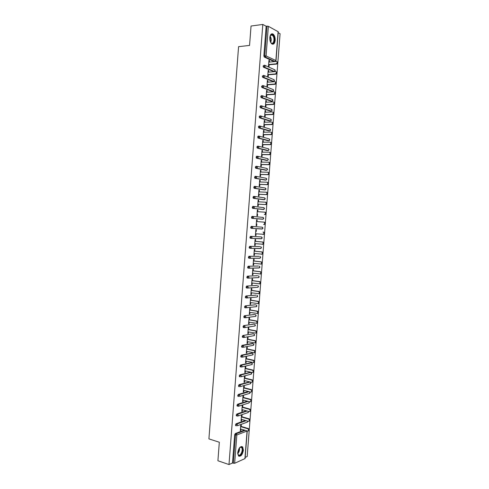 <?xml version="1.0" encoding="UTF-8"?>
<svg xmlns="http://www.w3.org/2000/svg" width="489" height="489" viewBox="0 0 489 489"><rect width="100%" height="100%" fill="white"/><g stroke="black" fill="none" stroke-linecap="round" stroke-linejoin="round"><path stroke-width="0.73" d="M243.394 450.216L242.685 446.964C240.405 445.901 238.754 447.783 237.74 452.612L238.436 455.846C240.741 456.909 242.391 455.033 243.394 450.216M275.191 40.391C275.276 37.408 274.567 35.294 273.051 34.047C271.328 33.313 270.246 34.505 269.806 37.61C269.726 40.593 270.429 42.702 271.927 43.943C273.669 44.688 274.757 43.503 275.191 40.391M245.178 457.398L247.183 456.512L280.081 33.747L278.18 32.726M247.232 430.95L245.087 458.541L234.647 463.285L232.507 462.997L228.993 464.55L217.911 460.76L219.323 442.233L208.919 438.896L238.571 46.669L249.561 45.422L251.04 26.027L262.807 24.45L266.15 26.247L263.864 55.856L264.732 55.77L267.018 26.131L266.15 26.247M267.018 26.131L268.357 26.314L278.253 31.761L276.01 60.667M228.993 464.55L262.807 24.45M269.139 64.756L268.993 66.62L268.473 66.388L268.95 60.269L269.47 60.508L268.926 60.563M269.347 62.085L269.47 60.508M232.507 462.997L234.683 434.697L235.313 433.541L244.372 430.094M274.127 61.638L264.268 57.054L263.864 55.856M235.9 425.668L235.441 424.929L236.065 423.786L245.319 420.454M236.664 415.901L236.193 415.149L236.817 414.018L246.285 410.803M237.428 406.121L236.945 405.357L237.575 404.238L247.281 401.145M238.192 396.328L237.703 395.558L238.326 394.452L248.302 391.475M238.962 386.53L238.455 385.748L239.084 384.647L249.561 381.891M239.732 376.719L239.213 375.925L239.836 374.837L250.289 372.294M240.502 366.897L239.971 366.096L240.594 365.02L251.022 362.685M241.279 357.062L240.729 356.249L241.352 355.185L251.749 353.064M242.055 347.221L241.487 346.395L242.11 345.344L252.483 343.431M242.837 337.367L242.244 336.53L242.868 335.491L253.216 333.791M243.62 327.502L243.009 326.658L243.632 325.625L253.95 324.146M244.408 317.63L243.766 316.768L244.39 315.747L254.677 314.482M245.203 307.74L244.738 307.667L244.531 306.872L245.154 305.863L255.411 304.812M246.01 297.85L245.509 297.77L245.295 296.964L245.918 295.967L256.144 295.136M246.829 287.942L246.279 287.862L246.059 287.049L246.682 286.059L256.884 285.442M247.66 278.033L247.049 277.948L246.823 277.116L247.446 276.138L257.617 275.741M248.528 268.106L247.825 268.021L247.587 267.177L248.21 266.212L258.351 266.034M249.598 258.271L248.595 258.082L248.357 257.226L248.974 256.267L259.084 256.315M250.386 248.314L249.372 248.137L249.121 247.263L249.745 246.315L259.824 246.584M251.175 238.345L250.148 238.174L249.891 237.287L250.509 236.352L261.37 236.914L250.509 236.352M262.128 227.159L262.837 228.161L261.982 229.035L251.976 228.369L250.924 228.204L250.661 227.299L251.279 226.383L262.128 227.159L251.279 226.383M263.015 219.164L251.902 218.314L251.432 217.305L252.049 216.395L252.892 216.456L262.886 217.391L263.595 218.381L262.74 219.268L251.902 218.314M262.691 209.445L252.672 208.32L252.202 207.299L252.819 206.401L253.632 206.45M263.467 199.665L253.443 198.32L252.972 197.281L253.589 196.395L254.384 196.431M264.249 189.873L254.213 188.302L253.748 187.25L254.359 186.376L255.136 186.407M265.026 180.074L254.983 178.277L254.518 177.214L255.136 176.346L255.888 176.364M265.808 170.264L255.759 168.24L255.295 167.159L255.906 166.309L256.646 166.315M266.591 160.441L256.536 158.191L256.071 157.097L256.682 156.254L257.397 156.26M267.367 150.612L257.306 148.13L256.847 147.024L257.458 146.193L258.155 146.187M268.149 140.765L258.082 138.057L257.624 136.938L258.235 136.119L258.913 136.107M268.932 130.911L258.858 127.977L258.4 126.847L259.011 126.034L259.671 126.015M269.72 121.046L259.525 117.825L259.176 116.737L259.787 115.942L260.435 115.917M270.503 111.168L260.313 107.721L259.959 106.62L260.57 105.832L261.193 105.801M271.285 101.278L261.102 97.611L260.735 96.492L261.346 95.716L261.957 95.679M272.067 91.382L261.896 87.488L261.517 86.351L262.721 85.544M272.856 81.467L262.685 77.354L262.3 76.198L263.485 75.398M273.638 71.547L263.479 67.207L263.082 66.033L264.256 65.239M268.571 72.14L268.693 70.544L268.174 70.318L267.697 76.431L268.216 76.651L268.363 74.786M267.795 82.176L267.917 80.569L267.397 80.355L266.921 86.461L267.446 86.669L267.587 84.805M267.018 92.207L267.141 90.581L266.621 90.379L266.15 96.48L266.67 96.675L266.817 94.817M266.242 102.225L266.371 100.587L265.845 100.398L265.374 106.492L265.9 106.675L266.04 104.817M265.466 112.238L265.594 110.581L265.075 110.398L264.604 116.486L265.124 116.657L265.27 114.805M264.696 122.232L264.824 120.557L264.298 120.392L263.828 126.474L264.353 126.633L264.494 124.781M263.919 132.219L264.054 130.532L263.528 130.374L263.058 136.449L263.583 136.596L263.724 134.744M263.149 142.195L263.284 140.49L262.758 140.349L262.287 146.413L262.813 146.547L262.954 144.701M262.379 152.158L262.514 150.435L261.988 150.306L261.517 156.37L262.043 156.492L262.19 154.64M261.609 162.11L261.743 160.374L261.218 160.258L260.747 166.309L261.273 166.419L261.419 164.573M260.839 172.055L260.973 170.3L260.448 170.196L259.983 176.242L260.509 176.34L260.649 174.5M260.069 181.981L260.209 180.215L259.683 180.123L259.213 186.162L259.745 186.248L259.885 184.408M259.304 191.902L259.445 190.123L258.913 190.038L258.449 196.071L258.974 196.15L259.121 194.31M258.54 201.816L258.675 200.013L258.149 199.946L257.685 205.973L258.21 206.034L258.351 204.2M257.77 211.713L257.911 209.897L257.385 209.842L256.914 215.863L257.446 215.912L257.587 214.078M257.006 221.603L257.147 219.769L256.621 219.726L256.15 225.741L256.682 225.777L256.823 223.944M256.242 231.468L256.389 229.634L255.857 229.598L255.392 235.606L255.924 235.631L256.065 233.821M255.484 241.315L255.625 239.482L255.093 239.463L254.628 245.466L255.16 245.478L255.301 243.681M254.72 251.15L254.861 249.323L254.329 249.317L253.864 255.307L254.402 255.313L254.537 253.534M253.962 260.979L254.103 259.152L253.571 259.158L253.106 265.142L253.638 265.136L253.773 263.382M253.204 270.796L253.345 268.974L252.807 268.987L252.348 274.965L252.88 274.946L253.015 273.21M252.44 280.6L252.587 278.779L252.049 278.803L251.59 284.781L252.122 284.751L252.257 283.033M251.688 290.399L251.829 288.577L251.291 288.614L250.833 294.586L251.364 294.537L251.499 292.844M250.93 300.185L251.071 298.363L250.533 298.412L250.075 304.378L250.606 304.323L250.741 302.642M250.172 309.959L250.313 308.143L249.775 308.204L249.317 314.158L249.855 314.091L249.983 312.428M249.414 319.72L249.555 317.905L249.023 317.978L248.559 323.926L249.097 323.852L249.225 322.208M248.663 329.476L248.803 327.661L248.265 327.746L247.807 333.687L248.345 333.596L248.467 331.976M247.911 339.219L248.051 337.41L247.513 337.502L247.055 343.437L247.593 343.339L247.715 341.732M247.159 348.95L247.293 347.141L246.756 347.251L246.297 353.18L246.835 353.064L246.963 351.481M246.407 358.669L246.542 356.866L246.004 356.982L245.545 362.905L246.089 362.783L246.205 361.218M245.655 368.382L245.79 366.579L245.252 366.707L244.793 372.624L245.337 372.49L245.454 370.943M244.903 378.083L245.044 376.279L244.5 376.42L244.048 382.331L244.586 382.184L244.702 380.656M244.152 387.771L244.292 385.974L243.754 386.127L243.296 392.031L243.834 391.866L243.95 390.363M243.406 397.453L243.546 395.656L243.002 395.821L242.544 401.714L243.088 401.542L243.204 400.057M242.654 407.123L242.795 405.326L242.251 405.503L241.798 411.39L242.342 411.206L242.452 409.739M241.908 416.781L242.049 414.984L241.505 415.173L241.053 421.06L241.59 420.864L241.707 419.409M241.163 426.426L241.303 424.635L240.759 424.837L240.307 430.711L240.845 430.509L240.961 429.073M268.693 70.544L268.149 70.593M267.917 80.569L267.373 80.612M267.141 90.581L266.603 90.618M266.371 100.587L265.827 100.618M265.594 110.581L265.056 110.6M264.824 120.557L264.286 120.575M264.054 130.532L263.516 130.545M263.284 140.49L262.746 140.496M262.514 150.435L261.976 150.441M261.743 160.374L261.205 160.368M260.973 170.3L260.441 170.288M260.209 180.215L259.677 180.203M259.445 190.123L258.907 190.099M258.675 200.013L258.143 199.989M257.911 209.897L257.379 209.867M257.147 219.769L256.615 219.732M256.682 225.777L256.15 225.735M255.924 235.631L255.392 235.588M255.16 245.478L254.628 245.423M254.402 255.313L253.87 255.252M253.638 265.136L253.113 265.069M252.88 274.946L252.355 274.879M252.122 284.751L251.597 284.671M251.364 294.537L250.839 294.457M250.606 304.323L250.081 304.237M249.855 314.091L249.329 313.999M249.097 323.852L248.577 323.755M248.345 333.596L247.819 333.498M247.593 343.339L247.067 343.229M246.835 353.064L246.315 352.954M246.089 362.783L245.564 362.661M245.337 372.49L244.818 372.361M244.586 382.184L244.066 382.056M243.834 391.866L243.32 391.738M243.088 401.542L242.568 401.408M242.342 411.206L241.823 411.066M241.59 420.864L241.077 420.711M240.845 430.509L240.331 430.351M276.927 61.675C277.99 62.347 277.941 63.136 276.774 64.047L276.254 63.808C277.465 62.794 277.477 62.005 276.285 61.437L268.803 62.14M276.096 63.839L268.62 64.524M276.615 64.077L268.595 64.805M276.12 71.791C277.196 72.433 277.159 73.222 276.01 74.151L275.496 73.925C276.682 72.916 276.682 72.127 275.496 71.565L268.027 72.183M275.313 73.961L267.844 74.566M275.827 74.187L267.819 74.829M275.313 81.889C276.401 82.519 276.383 83.301 275.252 84.242L274.739 84.035C275.894 83.02 275.888 82.231 274.708 81.675L267.251 82.219M274.525 84.071L267.067 84.597M275.038 84.285L267.049 84.848M274.506 91.981C275.613 92.586 275.607 93.368 274.494 94.328L273.974 94.126C275.105 93.112 275.093 92.329 273.926 91.779L266.474 92.244M273.742 94.175L266.291 94.621M274.256 94.377L266.273 94.848M273.706 102.06C274.818 102.641 274.824 103.423 273.736 104.395L273.217 104.212C274.323 103.197 274.298 102.421 273.143 101.871L265.704 102.256M272.954 104.261L265.521 104.628M273.473 104.45L265.503 104.842M272.899 112.128C274.023 112.69 274.048 113.466 272.978 114.457L272.459 114.279C273.534 113.271 273.504 112.494 272.355 111.95L264.928 112.256M272.171 114.34L264.745 114.628M272.691 114.518L264.732 114.823M269.934 36.657L270.759 35.012C271.713 34.169 272.636 34.456 273.54 35.893C275.961 39.866 272.941 46.504 270.625 42.25L270.441 41.907M270.6 42.268L271.352 43.044C273.498 44.633 274.959 39.053 273.162 36.155L272.245 35.122L270.588 35.349L270.191 35.911M272.666 44.224C274.977 42.604 275.344 39.676 273.754 35.422L272.618 34.132L271.676 33.857M269.8 38.998L269.861 39.652M239.28 448.107L240.808 447.007L241.676 447.154C244.237 448.492 241.126 457.093 238.669 455.412L237.715 453.364M237.813 454.012L238.528 455.021C240.6 456.475 243.485 449.519 241.609 447.637L240.509 447.246L239.714 447.631M238.815 456.176C241.462 457.044 244.421 449 242.263 446.867L241.707 446.451M272.092 122.189C273.229 122.727 273.272 123.497 272.22 124.506L271.701 124.34C272.752 123.332 272.709 122.562 271.572 122.024L264.158 122.25M271.389 124.408L263.974 124.616M271.908 124.573L263.956 124.793M271.316 132.232C272.44 132.77 272.489 133.54 271.462 134.542L270.943 134.389C271.97 133.387 271.921 132.617 270.796 132.079L263.382 132.232M270.606 134.463L263.198 134.597M271.126 134.616L263.186 134.756M270.533 142.268C271.652 142.8 271.707 143.564 270.704 144.567L270.185 144.426C271.187 143.424 271.132 142.66 270.014 142.128L262.611 142.201M269.824 144.506L262.428 144.561M270.35 144.646L262.422 144.701M269.751 152.293C270.857 152.819 270.924 153.583 269.946 154.579L269.427 154.457C270.405 153.454 270.338 152.69 269.231 152.165L261.841 152.158M269.048 154.542L261.658 154.518M269.567 154.665L261.652 154.64M268.974 162.305C270.075 162.831 270.142 163.589 269.188 164.585L268.669 164.469C269.622 163.473 269.549 162.715 268.455 162.189L261.071 162.103M268.265 164.561L260.894 164.463M268.791 164.677L260.882 164.567M268.198 172.305C269.286 172.825 269.366 173.583 268.437 174.579L267.911 174.475C268.84 173.485 268.761 172.721 267.672 172.201L260.307 172.042M267.489 174.573L260.124 174.396M268.015 174.677L260.117 174.487M267.422 182.299C268.498 182.819 268.583 183.571 267.679 184.561L267.153 184.469C268.064 183.479 267.978 182.727 266.896 182.201L259.537 181.969M266.713 184.573L259.353 184.322M267.238 184.665L259.353 184.39M266.297 192.22L266.646 192.275C267.715 192.794 267.807 193.546 266.921 194.53L266.395 194.457C267.281 193.467 267.19 192.715 266.12 192.195L258.773 191.884M265.937 194.567L258.589 194.231M266.462 194.64L258.583 194.286M265.466 202.195L265.869 202.244C266.927 202.758 267.025 203.51 266.163 204.494L265.643 204.426C266.505 203.442 266.407 202.691 265.344 202.177L258.003 201.786M265.16 204.543L257.825 204.133M265.686 204.61L257.819 204.17M264.641 212.153L265.093 212.202C266.144 212.715 266.248 213.461 265.411 214.439L264.885 214.39C265.723 213.412 265.619 212.66 264.567 212.147L257.238 211.682M264.384 214.512L264.91 214.561M263.797 222.104L264.323 222.147C265.362 222.66 265.472 223.406 264.653 224.378L264.127 224.341C264.946 223.363 264.836 222.617 263.797 222.104L256.474 221.56M263.614 224.463L264.139 224.506M255.533 233.773L263.369 234.28C264.17 233.308 264.054 232.568 263.021 232.055L263.547 232.086C264.58 232.599 264.696 233.339 263.895 234.31L262.893 234.414M254.769 243.632L262.617 244.207C263.394 243.241 263.271 242.501 262.251 241.988L254.952 241.297M262.251 241.988L262.776 242.012C263.797 242.52 263.919 243.259 263.143 244.225L262.177 244.347M262.776 242.012L254.952 241.266M254.011 253.479L261.859 254.127C262.624 253.168 262.495 252.428 261.481 251.914L254.188 251.144M261.481 251.914L262.006 251.921C263.021 252.434 263.149 253.174 262.385 254.133L261.456 254.268M262.006 251.921L254.194 251.095M253.247 263.314L261.108 264.036C261.847 263.076 261.713 262.342 260.704 261.829L253.43 260.985M260.704 261.829L261.236 261.829C262.245 262.336 262.373 263.07 261.633 264.029L261.053 264.176M261.236 261.829L253.43 260.918M252.489 273.143L260.35 273.932C261.071 272.978 260.937 272.251 259.94 271.737L252.666 270.814M259.94 271.737L260.466 271.719C261.462 272.232 261.603 272.96 260.875 273.913L260.282 274.066M260.466 271.719L252.672 270.729M251.731 282.96L259.592 283.822C260.301 282.874 260.16 282.141 259.17 281.627L251.908 280.631M259.17 281.627L259.696 281.603C260.686 282.11 260.833 282.844 260.124 283.785L259.518 283.944M259.696 281.603L251.914 280.533M250.973 292.764L258.84 293.693C259.531 292.752 259.384 292.025 258.4 291.511L251.15 290.435M258.4 291.511L258.932 291.468C259.91 291.982 260.056 292.709 259.372 293.651L258.748 293.81M258.932 291.468L251.157 290.319M250.215 302.557L258.088 303.559C258.76 302.624 258.608 301.896 257.636 301.383L250.392 300.234M257.636 301.383L258.161 301.334C259.139 301.841 259.286 302.569 258.614 303.504L257.984 303.669M258.161 301.334L250.405 300.099M249.457 312.343L257.33 313.418C257.99 312.483 257.831 311.762 256.866 311.242L249.634 310.02M256.866 311.242L257.397 311.181C258.363 311.695 258.516 312.416 257.862 313.351L257.214 313.516M257.397 311.181L249.647 309.867M248.699 322.11L256.578 323.26C257.22 322.33 257.061 321.609 256.102 321.096L248.883 319.794M256.102 321.096L256.633 321.016C257.593 321.536 257.752 322.257 257.11 323.18L256.45 323.351M256.633 321.016L248.895 319.629M247.947 331.878L255.826 333.095C256.45 332.172 256.285 331.45 255.337 330.937L248.125 329.562M255.337 330.937L255.869 330.845C256.817 331.365 256.982 332.08 256.358 333.003L255.704 333.18M255.869 330.845L248.137 329.378M247.189 341.628L255.069 342.917C255.68 342 255.515 341.279 254.573 340.766L247.373 339.317M254.573 340.766L255.105 340.662C256.047 341.181 256.218 341.897 255.606 342.813L254.958 342.997M255.105 340.662L247.385 339.115M246.438 351.371L254.317 352.734C254.916 351.817 254.745 351.102 253.809 350.582L246.615 349.06M253.809 350.582L254.341 350.466C255.276 350.986 255.447 351.707 254.855 352.618L254.219 352.801M254.341 350.466L246.633 348.84M245.686 361.096L253.565 362.532C254.152 361.628 253.974 360.913 253.045 360.387L245.863 358.792M253.045 360.387L253.583 360.265C254.512 360.784 254.683 361.499 254.103 362.41L253.479 362.6M253.583 360.265L245.881 358.553M244.934 370.821L252.104 372.508L252.813 372.325C253.381 371.42 253.21 370.711 252.287 370.185L245.111 368.517M252.287 370.185L252.819 370.051C253.742 370.57 253.919 371.285 253.351 372.19L252.74 372.386M252.819 370.051L245.136 368.26M244.182 380.528L251.346 382.288L252.061 382.111C252.617 381.206 252.44 380.497 251.523 379.971L244.359 378.229M251.523 379.971L252.061 379.825C252.978 380.35 253.155 381.059 252.599 381.958L252 382.16M252.061 379.825L244.384 377.954M243.436 390.228L250.582 392.062L251.309 391.878C251.853 390.986 251.676 390.271 250.765 389.745L243.614 387.93M250.765 389.745L251.303 389.586C252.208 390.112 252.391 390.827 251.847 391.72L251.26 391.927M251.303 389.586L243.632 387.643M242.685 399.916L249.824 401.824L250.564 401.64C251.095 400.748 250.906 400.039 250.007 399.513L242.862 397.618M250.007 399.513L250.545 399.342C251.444 399.868 251.627 400.577 251.095 401.469L250.521 401.677M250.545 399.342L242.886 397.312M241.939 409.593L249.066 411.573L249.812 411.39C250.331 410.503 250.142 409.794 249.249 409.262L242.116 407.3M249.249 409.262L249.787 409.079C250.68 409.611 250.869 410.32 250.35 411.206L249.781 411.42M249.787 409.079L242.141 406.976M241.187 419.262L248.308 421.316L249.06 421.133C249.573 420.253 249.378 419.544 248.491 419.006L241.364 416.97M248.491 419.006L249.029 418.816C249.916 419.348 250.105 420.057 249.598 420.937L249.042 421.151M249.029 418.816L241.395 416.634M240.441 428.92L247.556 431.047L248.314 430.864C248.809 429.984 248.62 429.275 247.734 428.743L240.619 426.628M247.734 428.743L248.271 428.535C249.158 429.073 249.347 429.776 248.852 430.656L248.302 430.876M248.271 428.535L240.649 426.274M268.357 26.314L266.077 55.935L275.863 60.532L278.113 31.589M264.268 57.054L265.136 56.968L264.732 55.77L266.077 55.935L265.301 56.975L264.323 57.085M274.977 61.559L265.136 56.968L275.099 61.547L275.863 60.532L275.075 61.553M244.922 458.719L247.073 431.023L236.835 434.972L234.647 463.285M233.32 463.272L235.509 434.947L234.683 434.697M235.313 433.541L236.138 433.792L236.835 434.972L235.509 434.947L236.138 433.792L245.185 430.338M265.117 65.465L274.366 69.591L275.087 70.477L274.347 71.48L264.402 67.17L263.54 67.244M263.479 67.207L264.537 67.146L265.289 66.119L264.555 65.214L263.944 65.954L264.402 67.17L274.347 71.48L275.234 70.618M273.363 71.571L274.629 71.339M264.311 75.606L273.596 79.518L274.317 80.416L273.602 81.4L263.62 77.329L262.758 77.396M272.593 81.492L273.84 81.278M263.504 85.728L272.825 89.438L273.547 90.337L272.85 91.309L262.837 87.476L261.976 87.531M271.823 91.394L272.978 91.29M262.691 95.844L272.055 99.34L272.776 100.251L272.098 101.211L262.055 97.611L261.199 97.659M271.059 101.29L272.202 101.192M261.878 105.948L271.285 109.236L272.006 110.153L271.352 111.101L260.417 107.776M270.289 111.174L271.426 111.082M261.071 116.046L270.515 119.127L271.236 120.049L270.6 120.979L259.641 117.88M269.525 121.052L270.649 120.966M260.258 126.131L269.751 128.998L270.472 129.927L269.855 130.844L258.858 127.977M268.761 130.918L269.879 130.838L270.619 130.019L270.283 129.255M259.445 136.205L268.987 138.864L269.702 139.799L269.109 140.698L258.082 138.057M267.99 140.765L269.103 140.704L269.855 139.885L269.506 139.114M258.626 146.272L268.216 148.717L268.938 149.658L268.357 150.545L257.306 148.13M267.232 150.612L268.308 150.563M257.813 156.327L267.452 158.558L268.174 159.512L267.611 160.38L256.536 158.191M266.468 160.441L267.52 160.416M257 166.37L266.688 168.387L267.41 169.347L266.866 170.209L255.759 168.24M265.704 170.264L266.725 170.258M256.187 176.407L265.93 178.21L266.646 179.176L266.12 180.019L254.983 178.277M264.94 180.074L265.93 180.086M255.368 186.431L265.166 188.02L265.882 188.992L265.374 189.824L254.213 188.302M264.182 189.873L265.136 189.903M254.555 196.45L264.408 197.819L265.117 198.803L264.262 199.701L253.443 198.32M263.424 199.659L264.341 199.701M253.742 206.456L263.644 207.611L264.36 208.595L263.498 209.494L252.672 208.32M262.666 209.439L263.553 209.494M261.413 236.921L262.08 237.923L261.224 238.791L251.267 238.351M249.745 246.315L259.781 246.578M260.686 246.676L261.322 247.678L260.466 248.534L250.545 248.32M248.974 256.267L259.023 256.303M259.965 256.419L260.564 257.422L259.714 258.271L249.818 258.278M248.21 266.212L258.271 266.022M259.237 266.157L259.806 267.153L258.956 267.99L249.09 268.223M248.809 268.21L248.064 268.119M247.446 276.138L257.52 275.729M248.027 278.143L247.3 278.045M246.682 286.059L256.768 285.429M247.245 288.07L246.535 287.966M245.918 295.967L256.016 295.111M246.456 297.978L245.771 297.868M245.154 305.863L255.264 304.788M245.674 307.874L245.007 307.764M244.39 315.747L254.512 314.458M244.897 317.764L244.243 317.648M243.632 325.625L253.76 324.109M244.115 327.642L243.485 327.52M242.868 335.491L253.015 333.755M242.11 345.344L242.941 345.515L253.088 343.559L252.269 343.388M241.352 355.185L242.183 355.369L252.342 353.192L251.517 353.015M240.594 365.02L241.425 365.21L251.59 362.814L250.771 362.63M239.836 374.837L240.667 375.039L250.845 372.422L250.026 372.233M239.084 384.647L239.91 384.855L250.099 382.025L249.286 381.823M238.326 394.452L239.152 394.666L249.121 391.689M237.575 404.238L238.394 404.464L248.094 401.365M237.104 406.029L238.84 406.206L239.097 405.619L238.394 404.464L237.77 405.583L238.241 406.347M236.817 414.018L237.642 414.25L247.104 411.029M236.065 423.786L236.89 424.03L246.132 420.687M262.685 77.354L263.779 77.299L264.506 76.29L263.773 75.373L263.161 76.125L263.62 77.329L273.602 81.4L274.463 80.544L274.17 79.805M261.896 87.488L263.015 87.439L263.724 86.443L262.99 85.526L262.379 86.29L262.837 87.476L272.85 91.309L273.693 90.465L273.394 89.719M261.102 97.611L262.251 97.574L262.935 96.59L262.208 95.661L261.597 96.437L262.055 97.611L272.098 101.211L272.923 100.367L272.618 99.615M260.313 107.721L261.493 107.69L262.159 106.724L261.426 105.789L260.814 106.578L261.273 107.739L271.352 111.101L272.153 110.263M259.525 117.825L260.729 117.8L261.377 116.853L260.643 115.905L260.032 116.706L260.496 117.849L270.6 120.979L271.389 120.147L271.059 119.389M258.736 127.91L259.971 127.898L260.594 126.963L259.867 126.009L259.256 126.822L259.714 127.953L269.855 130.844M257.954 137.99L259.213 137.984L259.818 137.061L259.091 136.107L258.473 136.926L258.938 138.045L269.109 140.698M257.165 148.057L258.449 148.063L259.036 147.152L258.308 146.187L257.697 147.024L258.161 148.124L268.357 150.545L269.091 149.738L268.73 148.962M256.383 158.112L257.691 158.124L258.259 157.232L257.532 156.26L256.921 157.103L257.385 158.198L267.611 160.38L268.32 159.579L267.954 158.791M255.6 168.161L256.933 168.179L257.483 167.299L256.756 166.321L256.144 167.177L256.609 168.253L266.866 170.209L267.556 169.408L267.177 168.619M254.818 178.198L256.175 178.222L256.707 177.354L255.985 176.37L255.368 177.238L255.833 178.302L266.12 180.019L266.798 179.225L266.401 178.43M254.035 188.216L255.417 188.253L255.93 187.403L255.209 186.407L254.592 187.287L255.062 188.338L265.374 189.824L266.034 189.035L265.631 188.234M253.253 198.234L254.659 198.271L255.16 197.434L254.439 196.431L253.822 197.324L254.286 198.363L264.628 199.616L265.27 198.834L264.855 198.021M252.477 208.235L253.901 208.283L254.384 207.458L253.663 206.45L253.045 207.348L253.516 208.375L263.883 209.402L264.512 208.626L264.078 207.801M251.701 218.228L253.143 218.277L253.614 217.471L252.892 216.456L252.275 217.367L252.746 218.375L263.137 219.176L263.754 218.4L263.302 217.574M250.924 228.204L252.391 228.265L252.844 227.471L252.122 226.45L251.505 227.373L251.976 228.369L262.391 228.938L262.99 228.167L262.532 227.33M250.148 238.174L251.633 238.241L252.067 237.465L251.352 236.431L250.735 237.367L251.205 238.351L261.646 238.687L262.232 237.923L261.756 237.079M249.372 248.137L250.875 248.21L251.303 247.44L250.582 246.401L249.965 247.348L250.435 248.32L260.9 248.43L261.474 247.672L260.979 246.817M248.595 258.082L250.123 258.161L250.533 257.41L249.818 256.364L249.194 257.318L249.671 258.278L260.16 258.161L260.723 257.41L260.209 256.542M247.825 268.021L249.366 268.106L249.763 267.367L249.048 266.309L248.43 267.281L248.901 268.223L259.414 267.88L259.965 267.135M258.51 275.882L259.054 276.878L258.443 277.599M247.049 277.948L248.614 278.039L248.999 277.312L248.284 276.248L247.66 277.226L248.137 278.162L258.675 277.587L259.207 276.847L258.657 275.961M257.789 285.6L258.296 286.591L257.679 287.306M246.279 287.862L247.856 287.966L248.229 287.245L247.52 286.181L246.896 287.165L247.367 288.088L257.929 287.287L258.455 286.554L257.886 285.662M257.061 295.313L257.544 296.291L256.914 297.006M245.509 297.77L247.104 297.874L247.465 297.171L246.749 296.096L246.132 297.098L246.603 298.003L257.19 296.982L257.703 296.248L257.11 295.344M244.738 307.667L245.576 307.807L245.368 307.013L245.991 306.004L246.701 307.086L246.352 307.777L256.444 306.658L256.951 305.931L256.089 304.922L256.792 305.98L256.15 306.689M245.576 307.807L246.352 307.777L245.576 307.807M256.199 315.601L255.337 314.598L256.04 315.662L255.386 316.371M243.974 317.55L245.594 317.667L245.936 316.988L245.227 315.894L244.604 316.921L245.081 317.795L255.704 316.328L256.199 315.607M255.447 325.258L254.586 324.262L255.289 325.332L254.616 326.041M243.204 327.422L244.842 327.544L245.172 326.878L244.463 325.778L243.84 326.811L244.317 327.679L254.965 325.986L255.447 325.271M254.696 334.91L253.834 333.914L254.537 334.989L253.852 335.705M242.44 337.288L244.09 337.416L244.408 336.756L243.699 335.656L243.076 336.695L243.559 337.551L254.225 335.637L254.696 334.922M241.676 347.141L242.501 347.312L242.318 346.573L242.941 345.515L243.65 346.628L243.339 347.276L253.479 345.277L253.95 344.562L253.088 343.559L253.785 344.641L253.076 345.356M242.501 347.312L243.339 347.276L242.501 347.312M240.912 356.982L241.737 357.166L241.56 356.432L242.183 355.369L242.886 356.487L242.587 357.123L252.74 354.904L253.198 354.195L252.342 353.192L253.039 354.281L252.3 355.002M241.737 357.166L242.587 357.123L241.737 357.166M240.148 366.811L240.973 367.007L240.796 366.285L241.425 365.21L242.128 366.334L241.841 366.958L252 364.525L252.452 363.816L251.59 362.814L252.287 363.908L251.511 364.641M240.973 367.007L241.841 366.958L240.973 367.007M251.707 373.419L250.845 372.422L251.542 373.529L250.716 374.274M251.707 373.431L251.267 374.134L241.089 376.787L241.37 376.169L240.667 375.039L240.038 376.127L240.209 376.836L239.384 376.634M250.961 383.015L250.099 382.025L250.796 383.138L249.995 383.877M250.961 383.028L250.527 383.731L240.337 386.603L240.612 385.998L239.91 384.855L239.28 385.955L239.445 386.652L238.62 386.444M237.862 396.243L238.687 396.463L238.528 395.778L239.152 394.666L239.854 395.815L239.592 396.408L249.787 393.315L249.732 391.842M249.94 391.897L250.215 392.606L249.274 393.474M238.253 406.347L249.048 402.893L249.152 401.646M249.366 401.701L249.469 402.19L248.553 403.058M236.346 415.809L237.165 416.047L237.012 415.381L237.642 414.25L238.339 415.412L238.094 415.986L248.314 412.465L248.498 411.414M237.165 416.047L238.094 415.986L237.165 416.047M248.699 411.475L247.837 412.63M235.588 425.577L236.407 425.821L236.26 425.167L236.89 424.03L237.587 425.198L237.342 425.76L247.575 422.025L247.801 421.17M247.984 421.329L247.116 422.19M270.111 36.1L270.368 36.492C271.328 38.484 271.444 40.459 270.717 42.402M270.515 42.054C271.083 40.196 270.93 38.386 270.056 36.62L269.983 36.492M239.463 447.893C239.732 450.076 239.158 451.995 237.746 453.651M237.715 453.211C238.834 451.75 239.329 450.088 239.2 448.23M263.021 232.055L263.547 232.086M242.226 446.818L242.685 446.964M275.24 70.605L274.952 69.878M272.153 110.251L271.835 109.512M259.965 267.128L259.433 266.26M276.774 64.047L276.254 63.808M276.01 74.151L275.496 73.925M275.252 84.242L274.739 84.035M274.494 94.328L273.974 94.126M273.736 104.395L273.217 104.212M272.978 114.457L272.459 114.279M270.588 35.349L270.759 35.012M270.496 35.336L272.245 35.122M240.429 447.264L241.609 447.637M272.22 124.506L271.701 124.34M271.462 134.542L270.943 134.389M270.704 144.567L270.185 144.426M269.946 154.579L269.427 154.457M269.188 164.585L268.669 164.469M268.437 174.579L267.911 174.475M267.679 184.561L267.153 184.469M266.921 194.53L266.395 194.457M266.163 204.494L265.643 204.426M265.411 214.439L264.885 214.39M264.653 224.378L264.127 224.341M263.895 234.31L263.369 234.28M263.143 244.225L262.617 244.207M262.385 254.133L261.859 254.127M261.633 264.029L261.108 264.036M260.875 273.913L260.35 273.932M260.124 283.785L259.592 283.822M259.372 293.651L258.84 293.693M258.614 303.504L258.088 303.559M257.862 313.351L257.33 313.418M257.11 323.18L256.578 323.26M256.358 333.003L255.826 333.095M255.606 342.813L255.069 342.917M254.855 352.618L254.317 352.734M254.103 362.41L253.565 362.532M253.351 372.19L252.813 372.325M252.599 381.958L252.061 382.111M251.847 391.72L251.309 391.878M251.095 401.469L250.564 401.64M250.35 411.206L249.812 411.39M249.598 420.937L249.06 421.133M248.852 430.656L248.314 430.864"/></g></svg>
